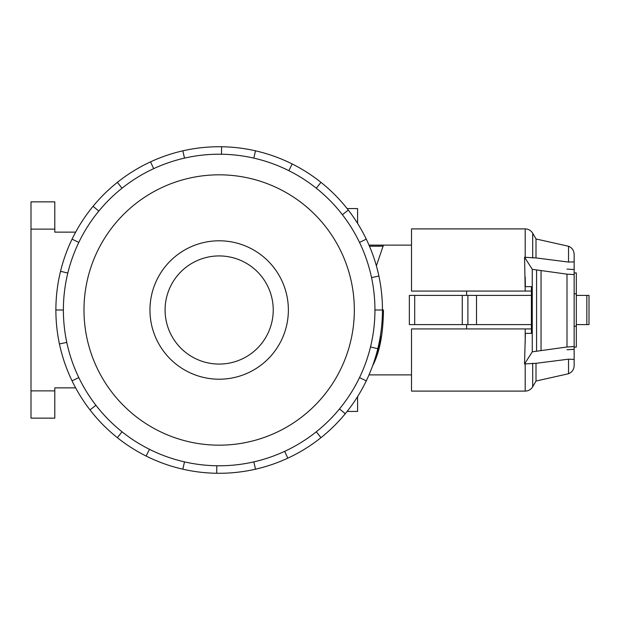 <?xml version="1.0" encoding="UTF-8"?>
<svg xmlns="http://www.w3.org/2000/svg" width="620" height="620" viewBox="0 0 620 620"><rect width="100%" height="100%" fill="white"/><g stroke="black" fill="none" stroke-linecap="round" stroke-linejoin="round"><path stroke-width="0.93" d="M165.091 310A54.072 54.072 0 0 1 219.162 255.928A54.072 54.072 0 0 1 273.234 310A54.072 54.072 0 0 1 219.162 364.072A54.072 54.072 0 0 1 165.091 310M149.955 310A69.207 69.207 0 0 0 219.162 379.208A69.207 69.207 0 0 0 288.37 310A69.207 69.207 0 0 0 219.162 240.792A69.207 69.207 0 0 0 149.955 310M66.782 342.387L59.443 343.953A163.292 163.292 0 0 1 366.281 239.149A163.292 163.292 0 0 1 382.455 310L383.454 310C383.175 334.095 379.579 352.664 372.659 365.707M83.987 310A135.175 135.175 0 0 1 219.162 174.825A135.175 135.175 0 0 1 354.338 310A135.175 135.175 0 0 1 219.162 445.175A135.175 135.175 0 0 1 83.987 310M374.945 310A155.783 155.783 0 0 0 219.162 154.217A155.783 155.783 0 0 0 63.38 310A155.783 155.783 0 0 0 219.162 465.783A155.783 155.783 0 0 0 374.945 310L382.455 310A163.292 163.292 0 0 1 366.281 380.851L359.522 377.596M369.009 374.883L411.51 374.883M411.51 328.925L531.402 328.925L411.51 328.925L411.51 391.104L525.194 391.104L525.194 363.886L524.528 363.987L532.262 351.835L566.998 346.991L574.151 346.58L574.151 274.567L566.998 274.156L532.262 269.32L524.582 257.254L536.005 257.928L568.532 262.074L574.151 261.88L574.151 274.567M466.612 324.601L466.612 328.925M379.649 340.14L380.502 340.14C378.905 348.797 376.743 356.012 374.023 361.793M54.793 229.113L54.793 201.864L31 201.864L31 229.113L54.793 229.113L54.793 232.136L75.632 232.136M54.793 390.887L31 390.887L31 418.136L54.793 418.136L54.793 387.864L75.632 387.864M31 390.887L31 229.113M347.13 208.568L357.585 208.568L357.585 223.371M369.474 246.194L383.083 246.194L383.454 245.117L376.371 265.856M380.502 335.18L380.502 340.14M357.585 396.63L357.585 411.432L347.13 411.432M369.009 245.117L411.51 245.117M576.313 324.601L589 324.601L589 295.399L589 324.601L589 295.399L576.313 295.399M531.402 291.075L525.194 291.075L531.402 291.075M525.194 257.339L525.194 228.896L411.51 228.896L411.51 291.075L525.194 291.075L524.582 257.254M574.151 293.779L576.313 293.779L576.313 272.924L574.151 272.924L574.151 349.324L566.998 349.734M568.532 262.074L568.532 246.256C572.082 247.791 573.957 250.496 574.151 254.363L574.151 261.88M574.151 346.58L574.151 359.437L568.532 359.181L536.005 363.32L525.194 363.886M574.151 272.924L574.151 269.522L566.998 269.111M525.365 286.642L531.402 286.642L525.365 286.642L525.194 277.055M525.365 333.358L531.402 333.358L525.365 333.358L524.528 363.987M531.402 286.642L531.402 333.358M532.262 351.835L532.262 269.32M541.043 350.308L541.043 270.839M568.532 246.256L536.005 238.963L536.005 257.928M568.532 359.181L568.532 373.744C572.082 372.209 573.957 369.505 574.151 365.637L574.151 359.437M536.005 363.32L536.005 381.037L532.689 386.779C530.96 389.554 528.457 390.995 525.194 391.104M414.703 295.399L409.347 295.399L409.347 324.601L414.703 324.601L414.703 295.399L531.402 295.399M414.703 324.601L531.402 324.601M466.612 291.075L466.612 295.399M574.151 326.221L576.313 326.221L576.313 347.076L574.151 347.076M576.313 293.779L576.313 326.221M467.899 324.601L467.899 295.399M462.272 324.601L462.272 295.399M67.82 273.063L60.527 271.289M72.044 239.149L78.802 242.404M55.87 310L63.38 310M98.828 211.056L93.031 206.29M117.35 182.334L122.032 188.201M153.675 168.648L150.52 161.835M182.83 150.807L184.496 158.123M221.495 154.233L221.603 146.731M255.502 150.807L253.828 158.123M288.85 170.671L292.206 163.959M320.974 182.334L316.293 188.201M342.403 214.698L348.339 210.11M366.281 239.149L359.522 242.404M371.543 277.613L378.882 276.047M370.504 346.937L377.797 348.711M339.497 408.944L345.294 413.711A163.292 163.292 0 0 1 320.974 437.666L316.293 431.799M366.281 380.851A163.292 163.292 0 0 1 345.294 413.711M284.65 451.352L287.804 458.164A163.292 163.292 0 0 1 255.502 469.193L253.828 461.877M320.974 437.666A163.292 163.292 0 0 1 287.804 458.164M216.829 465.767L216.721 473.269A163.292 163.292 0 0 1 182.83 469.193L184.496 461.877M255.502 469.193A163.292 163.292 0 0 1 216.721 473.269M149.474 449.329L146.119 456.041A163.292 163.292 0 0 1 117.35 437.666L122.032 431.799M182.83 469.193A163.292 163.292 0 0 1 146.119 456.041M95.922 405.302L89.985 409.89A163.292 163.292 0 0 1 72.044 380.851L78.802 377.596M117.35 437.666A163.292 163.292 0 0 1 89.985 409.89M72.044 380.851A163.292 163.292 0 0 1 59.443 343.953M586.838 324.601L586.838 295.399M566.998 346.991L566.998 274.156M536.579 350.943L536.579 270.212M536.005 238.963L532.689 233.221L532.689 258.036M525.194 328.925L525.194 342.953M532.689 363.196L532.689 386.779M476.517 324.601L476.517 295.399M568.532 373.744L536.005 381.037M525.194 228.896C528.457 229.005 530.96 230.446 532.689 233.221"/></g></svg>
